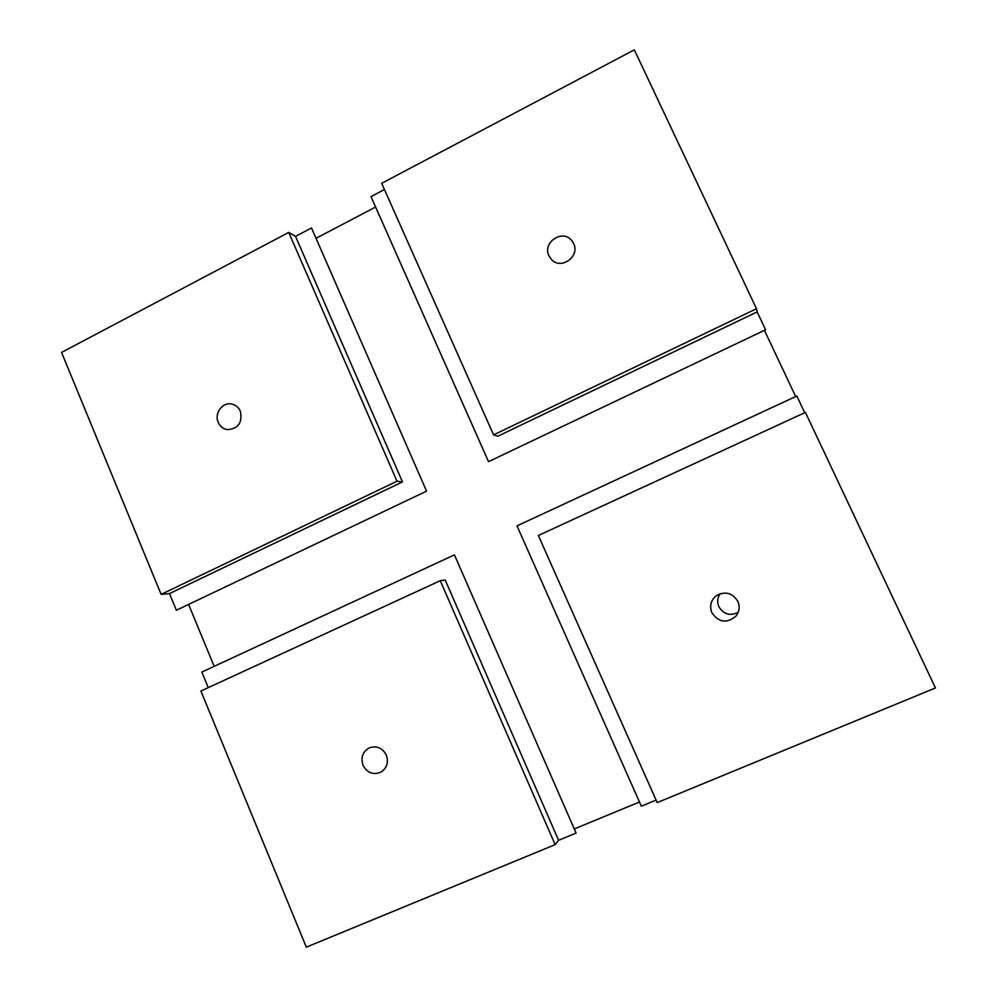 <?xml version="1.0" encoding="UTF-8"?>
<svg xmlns="http://www.w3.org/2000/svg" width="997" height="997" viewBox="0 0 997 997"><rect width="100%" height="100%" fill="white"/><g stroke="black" fill="none" stroke-linecap="round" stroke-linejoin="round"><path stroke-width="1.5" d="M306.328 947.15L200.908 691.021L440.275 580.703L445.223 580.042L558.582 840.309L555.13 844.646L306.328 947.15M208.261 687.631L201.843 672.053L454.433 554.868L576.079 833.093L558.582 840.309M214.181 666.332L188.583 604.431M176.357 610.251L169.49 593.576L161.128 594.374L61.552 352.415L288.731 232.413L295.536 236.376L311.5 227.964L426.566 491.147L176.357 610.251M386.338 755.09C388.73 762.306 386.973 767.964 381.053 772.052C373.327 775.242 367.32 772.987 363.033 765.285C360.602 757.745 362.559 752 368.915 748.037C376.442 745.307 382.25 747.663 386.338 755.09M737.855 601.415C740.011 606.662 739.413 611.535 736.06 616.034C726.888 623.723 718.837 622.627 711.883 612.769C709.328 605.964 710.824 600.269 716.357 595.645C725.243 590.922 732.409 592.841 737.855 601.415M720.133 593.713C717.379 597.789 716.955 602.101 718.862 606.675C723.61 614.351 730.053 616.258 738.179 612.395M573.587 243.492C580.391 256.628 560.613 270.499 551.254 259.257L549.011 255.868C542.007 242.308 563.043 228.487 571.966 240.863L573.587 243.492M240.352 411.238C242.607 422.865 238.171 428.984 227.042 429.62C222.967 428.76 220.025 426.342 218.231 422.367C213.931 413.269 222.742 401.579 232.039 404.109C235.865 405.081 238.644 407.449 240.352 411.238M161.128 594.374L396.98 481.215L402.476 481.912L295.536 236.376M169.49 593.576L402.476 481.912M805.414 412.409L538.355 535.489L657.197 802.597L935.448 687.967L805.414 412.409M804.716 412.721L796.84 396.021L516.982 525.855L641.32 806.187L656.076 800.105M757.159 311.911L497.839 436.2L493.59 434.866L756.486 308.721L757.159 311.911L765.584 329.783L488.518 461.661L370.984 196.621L384.431 189.53M555.13 844.646L440.275 580.703M396.98 481.215L288.731 232.413M493.59 434.866L381.677 183.311L634.329 49.85L756.486 308.721M764.437 330.319L795.681 396.557M316.024 238.308L375.595 207.04M639.463 802.012L574.26 828.956"/></g></svg>
